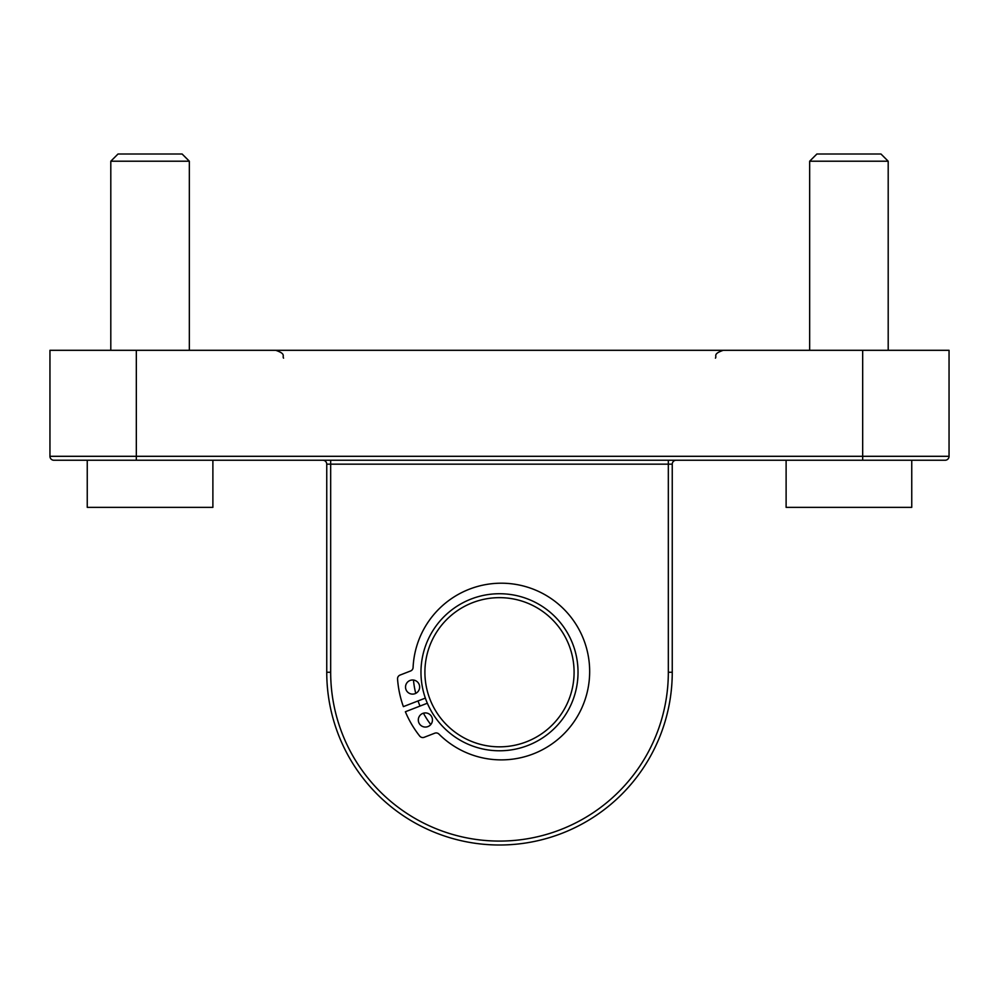 <?xml version="1.0" encoding="UTF-8"?>
<svg xmlns="http://www.w3.org/2000/svg" width="999" height="999" viewBox="0 0 999 999"><rect width="100%" height="100%" fill="white"/><g stroke="black" fill="none" stroke-linecap="round" stroke-linejoin="round"><path stroke-width="1.5" d="M79.396 460.239L945.129 460.239A3.921 3.921 0 0 0 949.05 456.306A3.921 3.921 0 0 1 945.129 460.239A3.921 3.921 0 0 0 949.05 456.306A3.921 3.921 0 0 1 945.129 460.239A3.921 3.921 0 0 0 949.05 456.306A3.921 3.921 0 0 1 945.129 460.239M53.871 460.239A3.921 3.921 0 0 1 49.95 456.306A3.921 3.921 0 0 0 53.871 460.239L136.326 460.239L136.326 456.306L49.95 456.306A3.921 3.921 0 0 0 53.871 460.239A3.921 3.921 0 0 1 49.95 456.306L49.95 350.299L136.326 350.299L136.326 456.306L862.674 456.306L862.674 460.239M862.674 350.299L862.674 456.306L949.05 456.306L949.05 350.299L136.326 350.299M668.331 460.239L668.331 464.16L672.252 464.16A3.921 3.921 0 0 1 676.173 460.239A3.921 3.921 0 0 0 672.252 464.16L672.252 672.252L668.331 672.252A168.831 168.831 0 0 1 499.5 841.083A168.831 168.831 0 0 1 330.669 672.252L330.669 460.239M668.331 672.252L668.331 464.16L326.748 464.16A3.921 3.921 0 0 0 322.827 460.239A3.921 3.921 0 0 1 326.748 464.16A3.921 3.921 0 0 0 322.827 460.239A3.921 3.921 0 0 1 326.748 464.16L326.748 672.252A172.752 172.752 0 0 0 499.5 845.004A172.752 172.752 0 0 0 672.252 672.252M413.474 680.044A86.376 86.376 0 0 0 415.746 693.368M418.032 700.948A86.376 86.376 0 0 0 420.017 706.068M423.439 713.199A86.376 86.376 0 0 0 430.769 724.562M499.5 597.652A74.6 74.6 0 0 1 564.098 709.552A74.6 74.6 0 0 1 434.902 709.552A74.6 74.6 0 0 1 499.5 597.652M499.5 593.731A78.521 78.521 0 0 0 431.493 711.513A78.521 78.521 0 0 0 567.507 711.513A78.521 78.521 0 0 0 499.5 593.731M425.349 698.101L403.384 706.63A104.046 104.046 0 0 1 397.552 679.02A3.921 3.921 0 0 1 400.05 675.074L410.577 670.978A3.921 3.921 0 0 0 413.087 667.507A88.337 88.337 0 0 1 526.748 586.937A88.337 88.337 0 0 1 577.185 716.807A88.337 88.337 0 0 1 438.936 734.078A3.921 3.921 0 0 0 434.74 733.204L424.213 737.287A3.921 3.921 0 0 1 419.705 736.063A104.046 104.046 0 0 1 405.369 711.75L427.347 703.221M410.027 680.469A7.068 7.068 0 0 0 408.154 692.557A7.068 7.068 0 0 0 419.568 688.136A7.068 7.068 0 0 0 410.027 680.469M422.814 713.398A7.068 7.068 0 0 0 420.954 725.499A7.068 7.068 0 0 0 432.367 721.066A7.068 7.068 0 0 0 422.814 713.398M110.802 161.214L189.335 161.214L182.105 153.996L118.032 153.996L110.802 161.214L110.802 350.299M87.25 460.239L87.25 507.355L212.887 507.355L212.887 460.239M809.665 161.214L888.198 161.214L880.968 153.996L816.895 153.996L809.665 161.214L809.665 350.299M786.113 460.239L786.113 507.355L911.75 507.355L911.75 460.239M326.748 672.252L330.669 672.252M283.554 358.154C282.055 355.831 286.438 354.033 275.712 350.299M715.446 358.154C716.945 355.831 712.562 354.033 723.288 350.299M189.335 350.299L189.335 161.214M888.198 350.299L888.198 161.214"/></g></svg>

